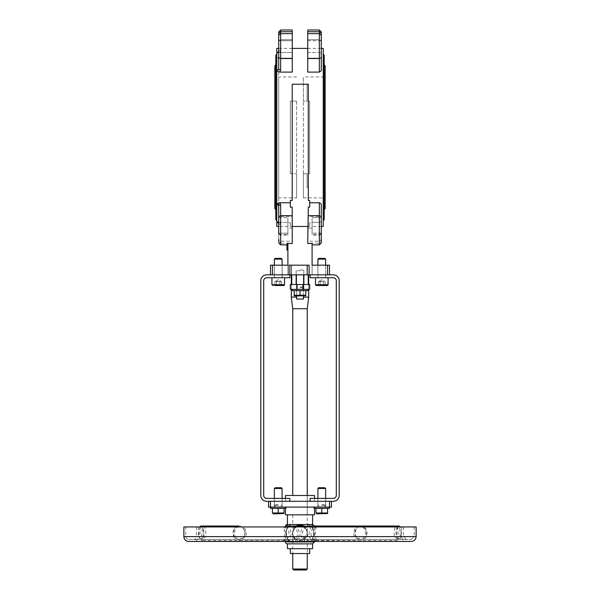 <?xml version="1.0" encoding="UTF-8"?>
<svg xmlns="http://www.w3.org/2000/svg" width="600" height="600" viewBox="0 0 600 600"><rect width="100%" height="100%" fill="white"/><g stroke="black" fill="none" stroke-linecap="round" stroke-linejoin="round"><path stroke-width="0.45" stroke-dasharray="3 2.25" d="M309.675 202.763L319.358 202.763L321.293 204.097L321.293 221.692L321.293 204.097L321.293 217.275L319.358 216.36L308.303 216.36L308.303 207.142L309.675 207.142L309.675 200.438L309.675 202.763L309.675 200.438L308.303 200.438L308.303 84.21L308.303 101.145L309.675 101.145L309.675 173.722L308.303 173.722L308.303 187.635L307.095 187.635L307.095 173.722L303.39 173.722L303.39 197.91L303.39 173.722L307.095 173.722L307.095 187.635L308.303 187.635L307.095 187.635L308.303 187.635L308.303 173.722L309.675 173.722L309.675 101.145L308.303 101.145L308.303 84.21L307.095 84.21L307.095 101.145L303.39 101.145L303.39 76.95L303.39 101.145L307.095 101.145L307.095 84.21L308.303 84.21L307.095 84.21L307.095 101.145L307.095 84.21L308.303 84.21L292.207 84.21L292.207 200.438L290.325 200.438L290.325 202.763L279.825 202.763L280.642 204.892L280.642 216.36L292.207 216.36L292.207 226.462L292.207 216.36M303.39 173.722L303.39 101.145L303.39 173.722M278.707 197.91L278.707 76.95L278.707 197.91L296.61 197.91L296.61 173.722L296.61 197.91M290.325 173.722L296.61 173.722L290.325 173.722L290.325 101.145L290.325 173.722L290.325 101.145L296.61 101.145L290.325 101.145L290.325 173.722M296.61 101.145L296.61 173.722L296.61 101.145M278.707 234.195L278.707 242.925L278.707 241.403L280.642 243.135L280.642 224.347L279.885 222.308L277.897 222.105L278.707 223.41A1.935 0.938 180 0 0 280.642 224.347A1.935 0.938 180 0 1 278.707 223.41L278.707 234.195L280.642 235.147L287.903 235.147L287.903 222.308L287.903 226.462L287.903 222.308L279.892 222.308L287.903 222.308L287.903 235.147M321.293 217.275L321.293 239.595L319.358 241.215L307.74 241.215L307.74 226.462L290.325 226.462L290.325 222.735L290.325 226.462L292.26 226.462L292.26 228.12L287.903 228.12L287.903 233.167L287.903 217.688L287.903 233.167L287.903 222.735L290.325 222.735L290.325 226.462L309.675 226.462L309.675 222.735L312.097 222.735L312.097 217.688L312.097 233.167L312.097 217.688L312.097 222.735L309.675 222.735L309.675 226.462L290.325 226.462L290.325 222.735L287.903 222.735L287.903 217.688L287.903 228.12L292.26 228.12L292.26 243.458L280.642 243.135L280.642 216.36L278.707 217.275L278.707 239.595L280.642 241.215L292.26 241.215L292.26 226.462L292.26 243.458L287.903 243.458L287.903 265.17L270.487 265.17L287.903 265.17L287.903 274.845L270.487 274.845L270.487 265.17L287.903 265.17L287.903 274.845L270.487 274.845L289.132 274.845L289.132 265.17L309.12 265.17L289.132 265.17L309.12 265.17L309.12 274.845L307.185 274.845L307.185 265.17M277.395 221.985L278.707 223.41L278.707 217.688L278.707 233.167L278.707 217.688L278.707 233.167L287.903 233.167L278.707 233.167M276.772 217.02L276.772 57.847L276.772 217.02L278.707 217.02L278.707 205.83A1.935 0.938 180 0 1 280.642 204.892M276.772 221.805L279.892 222.308L280.642 224.347L280.642 234.502L278.707 233.58L278.707 205.83L276.772 203.805L276.772 226.462M278.865 202.868L276.772 203.805L276.772 71.062L278.707 69.03L278.707 57.585L279.105 58.14M278.707 31.935L278.707 40.672L280.642 39.72L280.642 50.52A1.935 0.938 0 0 0 278.707 51.45L278.707 40.725L278.707 51.45A1.935 0.938 -0 0 1 280.642 50.52L279.885 52.552M278.707 57.585L278.707 40.725L278.707 51.45L276.772 53.062L279.892 52.56L292.26 52.56L292.26 39.72L292.26 52.56L279.892 52.56L276.772 53.062L276.772 71.062L278.707 71.963M279.892 52.56L280.642 50.52L280.642 39.72L292.26 39.72L292.26 30L292.26 39.72L280.642 39.72L280.642 30L280.642 39.72L278.707 40.672M280.642 30L280.642 31.725L278.707 33.457L278.707 35.265L280.642 33.645L280.642 69.968A1.935 0.938 -0 0 1 278.707 69.03L278.707 51.45L277.072 52.965M280.642 69.968L279.825 72.097L292.26 72.097L292.26 30M278.865 72L279.825 72.097M278.707 58.14L278.707 40.725L278.707 58.14L292.26 58.14L292.26 40.725L292.26 58.14L278.707 58.14M280.642 58.508L292.26 58.508M290.325 202.763L290.325 207.142L290.325 200.438L290.325 207.142L292.207 207.142L292.26 226.462M276.772 71.062L276.772 203.805M292.26 72.097L292.26 52.56L292.26 72.097M276.772 48.405L276.772 53.062M278.707 48.405L292.26 48.405M307.74 48.405L321.293 48.405M323.228 48.405L323.228 226.462M321.293 233.58L321.293 221.692L319.358 222.308L312.097 222.308L319.358 222.308L321.293 221.692L321.293 233.58L319.358 234.502L312.097 234.502L312.097 222.308L312.097 234.502M307.74 52.56L319.358 52.56L307.74 52.56L307.74 72.097L307.74 52.56M321.293 31.935L321.293 70.77L319.358 72.097L307.74 72.097L307.74 30M321.293 70.77L321.293 53.175L319.358 52.56L321.293 53.175L321.293 58.14L321.293 40.725L321.293 58.14L321.293 40.725L307.74 40.725L307.74 58.14L321.293 58.14L307.74 58.14L307.74 40.725L307.74 58.14L307.74 40.725L321.293 40.725M309.12 274.845L309.12 265.17L309.12 274.845L327.577 274.845L312.097 274.845L312.097 265.17L312.097 274.845L329.513 274.845L329.513 265.17L329.513 274.845L327.577 274.845L329.513 274.845L327.577 274.845L327.577 265.17L329.513 265.17L312.097 265.17L327.577 265.17L312.097 265.17L312.097 243.458L312.097 244.86L312.097 243.458L307.74 243.458L307.74 241.215M321.293 239.595L321.293 241.403L319.358 243.135L307.74 243.135M321.293 241.403L321.293 242.925M321.293 234.195L319.358 235.147L312.097 235.147M307.74 226.462L309.675 226.462L307.74 226.462L308.303 226.462L308.303 207.142L308.303 226.462L307.74 226.462L307.74 228.12L312.097 228.12L307.74 228.12L307.74 243.458L308.303 216.36M321.293 53.175L321.293 40.672L319.358 39.72L307.74 39.72L319.358 39.72L319.358 52.56L319.358 30L319.358 39.72L321.293 40.672L321.293 53.175M321.293 33.457L319.358 31.725L307.74 31.725M321.293 40.672L321.293 35.265L319.358 33.645L307.74 33.645M321.293 57.585L320.895 58.14M319.358 72.097L319.358 58.508L307.74 58.508M321.293 233.167L312.097 233.167L321.293 233.167L321.293 217.688L321.293 233.167L321.293 217.688L312.097 217.688L321.293 217.688M276.772 57.847L278.707 57.847L278.707 202.897M278.707 217.02L278.707 57.847M276.772 197.91L276.772 76.95L276.772 197.91L275.805 197.91L275.805 76.95L275.805 197.91M292.26 33.645L280.642 33.645L280.642 31.725L292.26 31.725M287.903 244.86L280.642 244.86L280.642 234.502L287.903 234.502M317.903 265.17L325.642 265.17L317.903 265.17L325.642 265.17L317.903 265.17L317.903 274.845L325.642 274.845L317.903 274.845L317.903 265.17L317.903 277.65L325.642 277.65L317.903 277.65L325.642 277.65L317.903 277.65L317.903 265.17M327.577 265.17L327.577 274.845L327.577 265.17L329.513 265.17L329.513 274.845M291.067 265.17L291.067 274.845L307.185 274.845M291.067 274.845L272.423 274.845L272.423 265.17L272.423 274.845L270.487 274.845M275.1 258.397L281.355 258.397L275.1 258.397L281.355 258.397L282.097 259.14L278.228 259.14L282.097 259.14L282.195 277.748L274.26 277.748L282.195 277.748L274.26 277.748L274.358 265.17L282.097 265.17L274.358 265.17L282.097 265.17L274.358 265.17L274.358 274.845L282.097 274.845L274.358 274.845L274.358 265.17L274.358 277.65L282.097 277.65L274.26 277.748L282.195 277.748L282.097 265.17L282.097 274.845L274.358 274.845L282.097 274.845L274.358 274.845L282.097 274.845L274.358 274.845L282.097 274.845L282.097 265.17M317.903 274.845L325.642 274.845L317.903 274.845L325.642 274.845L317.903 274.845L325.642 274.845L317.903 274.845L317.903 277.748L325.642 277.748L317.903 277.748L325.642 277.748L317.903 277.748L317.903 274.845M303.39 284.528L303.39 289.365L308.707 289.365L296.61 289.365L303.39 289.365L303.39 284.528L308.707 284.528L303.39 284.528L303.39 289.365L303.39 284.528L296.61 284.528L308.228 284.528L303.39 284.528L303.39 274.845L303.39 284.528M291.772 274.845L296.61 274.845L296.61 289.365L291.293 289.365L296.61 289.365L296.61 284.528L296.61 289.365L296.61 284.528L291.293 284.528L296.61 284.528L291.772 284.528L296.61 284.528L296.61 274.845L291.772 274.845L291.772 284.528M303.87 289.365L303.87 284.528L296.13 284.528L303.87 284.528L296.13 284.528L303.87 284.528L303.87 289.365L296.13 289.365L303.87 289.365M290.325 284.528L309.675 284.528L309.675 289.365L290.325 289.365M308.228 274.845L303.39 274.845L308.228 274.845L308.228 284.528M287.903 243.053L287.903 245.745L286.935 245.745L286.935 243.053L286.935 249.975L286.935 243.825L286.935 249.975L286.935 245.745L287.903 245.722L287.903 249.975L286.935 249.975L286.935 243.195L286.935 249.975L286.935 243.195L286.935 249.975L287.903 249.975L287.903 243.683L286.935 243.683L287.903 243.683L287.903 243.053L286.935 243.053M287.903 249.038L287.903 243.195L287.903 249.975L286.935 249.975L287.903 249.975L287.903 245.745L287.903 249.975L286.935 249.975L287.903 249.975L287.903 243.195L286.935 243.195L286.935 249.975L287.903 249.975L286.935 249.975L287.903 249.975L287.903 243.195L286.935 243.195L286.935 245.895L286.935 243.195L286.935 244.493L286.935 243.195L287.903 243.195L287.903 249.038L286.935 249.038M287.903 243.825L287.903 245.722L287.903 243.825L286.935 243.825M287.903 244.612L286.935 244.612M287.903 249.975L286.935 249.975L287.903 249.975L287.903 243.195L286.935 243.195L287.903 243.195L286.935 243.195L287.903 243.195L286.935 243.195L287.903 243.195L287.903 249.975L287.903 243.195L286.935 243.195L286.935 244.86M287.903 248.79L287.903 243.975L287.903 248.79L286.935 248.79L286.935 243.975L286.935 248.79M287.903 246.998L287.903 249.195L286.935 249.195L286.935 246.645L286.935 249.195L287.903 249.195L287.903 246.645L286.935 246.998M287.903 243.743L286.935 243.743M287.903 244.425L286.935 244.425M287.903 243.975L286.935 243.975L287.903 243.975M287.903 249.195L286.935 249.195L287.903 249.195M287.903 246.15L286.935 246.15M287.903 245.895L286.935 245.895L287.903 245.895M287.903 248.962L286.935 248.962M287.903 243.195L286.935 243.195L287.903 243.195M287.903 244.493L286.935 244.493L287.903 244.493M289.132 265.17L289.132 274.845L289.837 274.845L266.618 274.845A5.805 5.805 0 0 0 260.805 280.65L260.805 495.487A5.805 5.805 0 0 0 266.618 501.293L289.837 501.293L289.837 498.39L266.618 498.39A2.902 2.902 0 0 1 263.707 495.487L263.707 280.65A2.902 2.902 0 0 1 266.618 277.748L289.837 277.748L289.837 274.845M327.577 274.845L333.382 274.845A5.805 5.805 0 0 1 339.195 280.65L339.195 495.487A5.805 5.805 0 0 1 333.382 501.293L310.163 501.293L310.163 498.39L333.382 498.39A2.902 2.902 0 0 0 336.293 495.487L336.293 280.65A2.902 2.902 0 0 0 333.382 277.748L310.163 277.748L310.163 274.845M308.303 101.145L308.303 200.438L308.303 101.145M309.675 173.722L309.675 101.145L309.675 173.722M308.303 187.635L308.303 173.722L308.303 187.635M307.095 173.722L307.095 187.635L307.095 173.722M303.39 197.91L324.195 197.91L324.195 76.95L324.195 197.91M292.26 243.135L292.26 241.215M309.675 226.462L309.675 222.735L309.675 226.462M292.207 84.21L308.303 84.21L292.207 84.21L292.207 200.438L292.207 84.21M276.772 54.21L276.772 220.657M275.805 55.177L275.805 219.69M324.195 55.177L324.195 219.69M323.228 220.657L323.228 54.21L323.228 220.657M325.163 208.335L325.163 66.525M324.195 64.852L324.195 210.007L324.195 64.852M325.163 70.433L325.163 204.428L325.163 70.433A1.935 1.935 0 0 1 324.195 72.113L324.195 202.755L324.195 72.113M292.26 58.14L292.26 40.725L292.26 58.14M275.805 64.852L275.805 210.007L275.805 64.852M275.805 202.755L274.837 204.428L274.837 70.433A1.935 1.935 0 0 0 275.805 72.113L275.805 202.755L275.805 72.113M321.772 501.293L325.642 501.293L321.772 501.293M321.772 498.39L325.642 498.39L321.772 498.39M285.487 514.838L314.513 514.838M314.513 508.373L314.513 507.097L285.487 507.097L314.513 507.097M307.26 514.838L292.74 514.838L307.26 514.838L307.26 495.487L292.74 495.487L307.26 495.487L307.26 553.553M314.513 495.487L285.487 495.487M314.513 498.39L314.513 501.293L285.487 501.293L314.513 501.293M325.642 501.293L325.642 507.097L317.903 507.097L325.642 507.097L317.903 507.097L325.642 507.097L325.642 501.293L317.903 501.293L325.642 501.293L317.903 501.293L325.642 501.293L325.642 498.39L325.642 501.293M282.097 501.293L282.097 507.097L274.358 507.097L282.097 507.097L274.358 507.097L282.097 507.097L282.097 501.293L274.358 501.293L282.097 501.293L274.358 501.293L282.097 501.293L274.358 501.293L282.097 501.293L274.358 501.293L282.097 501.293L282.097 498.39L274.358 498.39L282.097 498.39L274.358 498.39L282.097 498.39L282.097 501.293M331.447 501.293L331.447 507.097L329.513 507.097L329.513 501.293L268.553 501.293L270.487 501.293L270.487 507.097L268.553 507.097M314.032 507.097L314.032 508.373L329.513 508.373L314.032 508.373L329.513 508.373L329.513 507.097L270.487 507.097M306.293 570L293.707 570M292.74 569.033L307.26 569.033M307.26 308.715L292.718 308.715M291.293 297.105L296.61 297.105L296.61 299.04L296.61 274.845L291.293 274.845L296.61 274.845L296.61 297.105M303.39 297.105L303.39 274.845L308.707 274.845L303.39 274.845L303.39 299.04L296.61 299.04L303.39 299.04L303.39 297.105L303.39 299.04L296.61 299.04L296.61 274.845L303.39 274.845L303.39 297.105L308.707 297.105M303.39 296.108L303.39 274.845L296.61 274.845L296.61 296.108M290.325 553.553L309.675 553.553M287.423 548.707L312.577 548.707M312.577 543.87L287.423 543.87M300 514.838L287.423 514.838L300 514.838M287.423 524.52L312.577 524.52M314.49 541.455L314.483 526.455A1.935 1.478 4.8 0 0 316.013 527.888C315.165 532.89 315.202 536.963 316.118 540.112A1.935 1.815 -160.3 0 0 314.452 541.455M314.513 541.455L314.513 540.938L316.118 540.112L314.618 540.112A1.935 1.597 -54 0 0 312.862 541.455M314.618 540.112C310.388 536.963 309.855 532.89 313.005 527.888A1.935 1.14 37.5 0 1 311.46 526.935M311.123 526.455C308.07 532.785 308.603 537.945 312.72 541.935M312.998 527.888L313.77 526.935M314.88 526.02L316.013 527.888M285.532 526.02L285.532 526.028A1.935 1.935 0 0 1 285.562 525.908L285.517 526.455L287.692 526.455A1.935 1.26 32.3 0 1 287.685 527.482A1.935 1.26 32.3 0 1 287.1 527.888C285.315 532.89 285.788 536.963 288.532 540.112L290.34 540.533L292.47 540.112C298.395 536.963 299.228 532.89 294.968 527.888L296.49 526.455C300.952 532.785 300.067 537.945 293.82 541.935L289.418 541.935C285.975 537.945 285.405 532.785 287.692 526.455C290.085 524.888 293.017 524.888 296.49 526.455L303.51 526.455L305.032 527.888C300.772 532.89 301.605 536.963 307.53 540.112L309.645 540.533L311.468 540.112C314.212 536.963 314.685 532.89 312.9 527.888A1.935 1.26 -32.3 0 1 312.315 527.49A1.935 1.26 -32.3 0 1 312.308 526.455C314.595 532.785 314.025 537.945 310.582 541.935L306.18 541.935C299.933 537.945 299.048 532.785 303.51 526.455C306.983 524.888 309.915 524.888 312.308 526.455L314.483 526.455L314.468 526.028M397.845 526.935A7.26 2.243 90 0 0 397.35 538.395L396.293 536.61C395.715 532.582 396.06 529.357 397.327 526.935L395.49 526.935C394.215 529.357 393.87 532.582 394.447 536.61L398.543 540.533L397.673 526.935L399.51 526.935L400.53 538.395A7.26 2.243 90 0 0 400.028 526.935M288.54 526.935A1.935 1.14 -37.5 0 1 286.995 527.888C290.145 532.89 289.612 536.963 285.382 540.112A1.935 1.597 -126 0 1 287.138 541.455M287.28 541.935C291.397 537.945 291.93 532.785 288.877 526.455M285.382 540.112L283.882 540.112A1.935 1.815 -19.7 0 1 285.548 541.455M285.487 541.455L285.487 540.938L283.882 540.112C284.798 536.963 284.835 532.89 283.987 527.888A1.935 1.478 -4.8 0 0 285.517 526.455L285.51 541.455M283.995 527.888L285.127 526.02L290.805 526.02L287.685 527.482A1.935 1.26 32.3 0 1 287.685 527.49C286.455 527.168 285.465 538.515 288.885 540.217A1.935 1.335 117.1 0 1 289.418 541.935L285.487 541.935M286.222 526.935L286.995 527.888M294.127 526.935L292.013 534.862L296.288 541.455M199.972 526.935A7.26 2.243 -90 0 0 199.47 538.395L200.49 526.935L202.327 526.935L201.458 540.533L205.553 536.61C206.13 532.582 205.785 529.357 204.51 526.935L202.673 526.935C203.94 529.357 204.285 532.582 203.708 536.61L202.65 538.395A7.26 2.243 -90 0 0 202.155 526.935M307.53 540.112A1.935 0.78 111.2 0 0 306.18 541.935L293.82 541.935A1.935 0.78 68.8 0 0 292.47 540.112M311.468 540.112A1.935 1.335 62.9 0 0 311.115 540.21A1.935 1.335 62.9 0 0 310.582 541.935L314.513 541.935M312.9 527.888L309.195 526.02L312.315 527.482A1.935 1.26 -32.3 0 1 312.315 527.482C313.98 529.898 314.25 538.433 311.115 540.217L360.9 540.533L354.39 536.61C353.032 532.582 353.843 529.357 356.835 526.935L357.968 526.935C354.983 529.357 354.173 532.582 355.53 536.61L356.985 538.395A7.26 5.873 90 0 1 355.725 530.49A7.26 5.873 90 0 1 361.147 526.02L309.195 526.02L305.032 527.888M364.005 526.935A7.26 5.873 90 0 1 365.31 538.395L365.962 536.61C367.215 532.582 366.457 529.357 363.683 526.935L362.543 526.935C365.317 529.357 366.075 532.582 364.822 536.61L360.9 540.533M288.532 540.112A1.935 1.335 117.1 0 1 288.885 540.21L290.34 540.533M294.968 527.888L290.805 526.02L287.1 527.888M238.853 526.02A7.26 5.873 -90 0 1 244.275 530.49A7.26 5.873 -90 0 1 243.015 538.395L244.47 536.61C245.827 532.582 245.017 529.357 242.032 526.935L243.165 526.935C246.157 529.357 246.968 532.582 245.61 536.61L239.1 540.533L235.178 536.61C233.925 532.582 234.683 529.357 237.458 526.935L236.317 526.935C233.542 529.357 232.785 532.582 234.038 536.61L234.69 538.395A7.26 5.873 -90 0 1 235.995 526.935M305.438 526.455A1.935 0.555 -47.9 0 0 304.86 527.888L306.548 530.145L307.245 532.815L302.438 540.112L302.572 541.455M303.712 541.455L307.987 534.862L305.873 526.935M302.438 540.112L297.562 540.112L297.428 541.455M297.562 540.112C292.207 536.963 291.397 532.89 295.14 527.888A1.935 0.555 47.9 0 0 294.562 526.455M295.14 527.888L297.202 526.582M297.938 526.32L299.7 526.028M301.35 526.148L303.105 526.717M204.51 526.935L296.468 526.935A7.26 7.26 0 0 0 294.855 538.395L293.558 536.61C291.938 532.582 292.913 529.357 296.468 526.935C292.913 529.357 291.938 532.582 293.558 536.61C297.938 541.815 302.235 541.815 306.442 536.61L305.145 538.395A7.26 7.26 0 0 0 303.532 526.935C307.087 529.357 308.062 532.582 306.442 536.61C308.062 532.582 307.087 529.357 303.532 526.935L304.86 527.888M400.53 538.395L397.35 538.395M356.985 538.395L365.31 538.395M234.69 538.395L243.015 538.395M202.65 538.395L199.47 538.395M199.725 536.61L196.455 536.61A2.902 2.902 0 0 1 193.553 539.52L406.447 539.52L193.553 539.52M305.145 538.395L294.855 538.395M201.562 536.61L198.39 536.61A4.838 4.838 0 0 1 193.553 541.455L406.447 541.455L193.553 541.455M243.165 526.935L356.835 526.935M202.327 526.935L237.458 526.935M395.49 526.935L397.327 526.935M242.032 526.935L357.968 526.935M200.49 526.935L236.317 526.935M296.468 526.935L202.673 526.935M363.683 526.935L399.51 526.935M362.543 526.935L397.673 526.935M188.715 539.52L411.285 539.52L188.715 539.52A2.902 2.902 0 0 1 185.812 536.61L414.188 536.61L185.812 536.61L185.812 526.935L414.188 526.935L185.812 526.935M183.877 526.935L416.123 526.935M188.715 541.455L411.285 541.455M278.228 277.748L271.935 277.748L278.228 277.748M300 270.007L303.127 270.007L300 270.007M300 270.75L296.13 270.75L300 270.75M300 286.942L303.87 286.942L300 286.942M294.195 290.64L300 290.64L294.195 290.64L294.195 295.252L300 295.252L294.195 295.252L294.195 290.64L294.195 295.252L305.805 295.252L300 295.252L300 290.64L294.195 290.64L300 290.64L300 295.252L305.805 295.252L305.805 290.64L300 290.64L305.805 290.64L305.805 295.252L305.805 290.64L300 290.64L307.74 290.64L292.26 290.64L300 290.64L300 295.252M300 296.108L294.772 296.108L300 296.108M300 289.365L307.74 289.365L300 289.365M300 287.685L303.127 287.685L300 287.685M294.195 295.77L305.805 295.77M300 290.64L305.805 290.64M307.74 289.365L307.74 290.64L292.26 290.64L292.26 289.365M275.1 487.748L281.355 487.748L275.1 487.748L281.355 487.748L282.097 488.482L274.358 488.482M278.228 504.683L274.358 504.683L278.228 504.683M278.228 512.993L272.423 512.993L278.228 512.993L272.423 512.993L272.423 508.373L278.228 508.373L278.228 512.993L284.032 512.993L278.228 512.993L284.032 512.993L284.032 508.373L272.423 508.373L272.423 512.993L272.423 508.373L284.032 508.373L278.228 508.373L278.228 512.993L278.228 508.373L272.423 508.373M273 513.84L284.032 513.51M278.228 508.373L270.487 508.373L284.032 508.373L284.032 512.993L284.032 508.373M278.228 505.425L275.1 505.425L278.228 505.425M278.228 488.482L282.097 488.482L278.228 488.482M285.968 507.097L285.968 508.373L270.487 508.373M278.228 507.097L275.1 507.097L278.228 507.097M318.645 487.748L324.9 487.748L318.645 487.748L324.9 487.748L325.642 488.482L317.903 488.482M321.772 504.683L325.642 504.683L321.772 504.683M327.577 508.373L327.577 512.993L321.772 512.993L321.772 508.373L321.772 512.993L327.577 512.993L327.577 508.373L327.577 512.993L315.968 512.993L321.772 512.993L315.968 512.993L315.968 508.373M316.545 513.84L327.577 513.51M321.772 505.425L324.9 505.425L321.772 505.425M321.772 488.482L325.642 488.482L321.772 488.482M321.772 508.373L321.772 512.993M321.772 507.097L324.9 507.097L321.772 507.097M325.642 265.17L325.74 277.748L317.805 277.748L325.74 277.748L317.805 277.748L325.74 277.748L325.642 259.14L317.903 259.14M321.772 277.748L328.065 277.748L321.772 277.748M321.772 258.397L324.9 258.397L321.772 258.397M315.48 284.715L328.065 284.715A0.772 0.772 0 0 1 327.293 285.495L316.26 285.495L327.293 285.495M318.42 285.495L325.125 285.495L323.452 285.495L325.125 285.495L325.125 281.618L320.1 281.618L320.1 285.495L323.452 285.495L318.42 285.495L325.125 285.495L318.42 285.495L320.1 285.495L320.1 281.618L318.42 281.618L321.772 281.362L323.452 281.618L323.452 285.495L323.452 281.618L320.1 281.618L320.1 285.495L320.1 281.618L318.42 281.618L318.42 285.495L318.42 281.618L321.772 281.362L323.452 281.618L323.452 285.495L323.452 281.618L325.125 281.618L325.125 285.495M318.645 258.397L324.9 258.397L325.642 259.14M282.097 259.14L274.358 259.14M283.74 285.495L272.707 285.495L283.74 285.495A0.772 0.772 0 0 0 284.52 284.715L271.935 284.715L284.52 284.715L284.52 277.748M279.9 285.495L279.9 281.618L278.228 281.362L276.548 281.618L276.548 285.495L281.58 285.495L281.58 281.618L276.548 281.618L276.548 285.495L274.875 285.495L281.58 285.495L279.9 285.495L281.58 285.495L281.58 281.618L279.9 281.618L279.9 285.495L276.548 285.495L276.548 281.618L274.875 281.618L278.228 281.362L279.9 281.618L279.9 285.495L279.9 281.618L276.548 281.618L276.548 285.495L274.875 285.495L274.875 281.618L276.548 281.618L274.875 281.618L274.875 285.495M319.358 234.502L319.358 222.308L319.358 234.502M312.097 244.86L319.358 244.86L319.358 202.763M319.358 58.508L319.358 30M272.423 265.17L272.423 274.845M302.903 284.528L302.903 289.365M297.097 284.528L297.097 289.365M287.903 245.745L286.935 245.745L287.903 245.745M287.903 244.38L286.935 244.38L287.903 244.38M287.903 246.593L286.935 246.593M287.903 246.577L286.935 246.577M287.903 249.435L286.935 249.435M287.903 248.062L286.935 248.062M287.903 249.615L286.935 249.615M287.903 248.13L286.935 248.13M365.962 536.61L400.275 536.61M244.47 536.61L355.53 536.61M196.455 526.935L196.455 536.61L234.038 536.61M205.553 536.61L203.708 536.61M396.293 536.61L394.447 536.61M364.822 536.61L398.438 536.61M245.61 536.61L354.39 536.61M198.39 526.935L198.39 536.61L235.178 536.61M183.877 536.61L416.123 536.61M271.935 284.715L284.52 284.715M296.61 76.95L278.707 76.95M321.293 226.462L312.097 226.462M287.903 226.462L278.707 226.462M308.707 284.528L308.707 289.365L308.707 284.528M291.293 284.528L291.293 289.365L291.293 284.528M296.13 284.528L296.13 270.75L296.873 270.007L296.13 270.75L296.13 274.845M276.772 76.95L275.805 76.95M324.195 76.95L303.39 76.95M278.707 217.688L287.903 217.688L278.707 217.688M324.195 202.755L325.163 204.428M278.707 40.725L292.26 40.725L278.707 40.725M317.903 498.39L317.903 504.683L317.903 498.39M325.642 274.845L325.642 277.748L325.642 274.845M285.487 507.097L285.487 508.373M285.487 501.293L285.487 498.39M317.903 507.097L317.903 501.293L317.903 507.097M292.74 514.838L292.74 553.553M274.358 507.097L274.358 498.39L274.358 507.097M315.615 540.533L398.543 540.533M284.385 540.533L201.458 540.533M290.355 540.533L239.1 540.533M306.548 530.145L307.245 532.815M403.545 526.935L403.545 536.61L406.447 539.52M401.61 526.935L401.61 536.61C401.895 539.55 403.507 541.162 406.447 541.455M414.188 526.935L414.188 536.61L411.285 539.52M282.097 277.748L282.097 274.845L282.097 277.748M274.358 277.748L274.358 274.845L274.358 277.748M303.87 274.845L303.87 270.75L303.127 270.007L303.87 270.75L303.87 284.528M303.127 289.365L303.127 287.685L303.87 286.942L303.127 287.685L303.127 289.365M296.873 289.365L296.873 287.685L296.13 286.942L296.873 287.685L296.873 289.365M282.097 488.482L282.097 504.683L281.355 505.425L281.355 507.097L281.355 505.425L282.097 504.683L282.097 498.39M274.358 504.683L274.358 498.39L274.358 504.683L275.1 505.425L274.358 504.683M275.1 507.097L275.1 505.425L275.1 507.097M325.642 488.482L325.642 504.683L324.9 505.425L324.9 507.097L324.9 505.425L325.642 504.683L325.642 498.39M318.645 507.097L318.645 505.425L317.903 504.683L318.645 505.425L318.645 507.097M328.065 284.715L328.065 277.748M321.772 279.683L318.42 281.618L321.772 279.683L325.125 281.618L321.772 279.683M278.228 279.683L274.875 281.618L278.228 279.683L281.58 281.618L278.228 279.683"/><path stroke-width="0.9" d="M278.707 241.403L278.707 239.595M277.365 221.978L278.707 223.41L276.772 221.805L277.905 222.105L277.087 221.903M278.707 217.275L278.707 202.897M280.642 204.892A1.935 0.938 180 0 0 278.707 205.83L278.707 216.66L280.642 215.708L280.642 204.892L279.825 202.763L278.865 202.868M278.707 40.672L278.707 35.265L280.642 33.645L280.642 30L278.707 31.935L278.707 69.03L278.707 31.935L278.707 33.457L280.642 31.725L292.26 31.725L292.26 72.097L279.825 72.097L280.642 69.968L280.642 58.508L292.26 58.508M280.642 58.508L278.707 57.585L280.642 58.508L280.642 33.645L292.26 33.645M277.072 52.965L278.707 51.45L276.772 53.062L276.772 48.405L278.707 48.405M279.825 72.097L276.772 71.062L278.707 69.03A1.935 0.938 0 0 0 280.642 69.968M278.707 216.66L278.707 233.58M278.707 226.462L276.772 226.462L276.772 203.805L278.707 205.83L278.707 233.167M276.772 203.805L276.772 54.21L275.805 55.177L275.805 219.69L276.772 220.657L276.772 203.805L279.825 202.763L290.325 202.763M287.903 244.86L280.642 244.86L278.707 242.925L280.642 244.86L280.642 215.708L292.207 215.708L292.207 207.142L290.325 207.142L290.325 200.438L292.207 200.438L292.207 84.21L308.303 84.21L308.303 200.438L309.675 200.438L309.675 207.142L308.303 207.142L307.74 243.458L312.097 243.458L312.097 265.17L327.577 265.17L327.577 274.845M292.26 48.405L307.74 48.405M321.293 48.405L323.228 48.405L323.228 226.462L321.293 226.462M321.293 216.66L319.358 215.708L319.358 244.86L321.293 242.925L321.293 204.097L319.358 202.763L309.675 202.763M307.74 72.097L319.358 72.097L321.293 70.77L321.293 57.585L319.358 58.508L307.74 58.508L307.74 72.097M321.293 40.725L321.293 70.77M276.772 71.062L276.772 53.062M319.358 202.763L319.358 215.708L308.303 215.708M321.293 40.672L321.293 31.935L321.293 35.265L319.358 33.645L307.74 33.645L307.74 58.508M319.358 58.508L319.358 31.725L307.74 31.725L307.74 30L319.358 30L319.358 31.725L321.293 33.457L321.293 57.585L319.358 58.508L319.358 72.097M321.293 33.457L321.293 31.935L319.358 30L321.293 31.935M307.74 31.725L307.74 33.645M321.293 217.688L321.293 233.167M272.423 274.845L272.423 265.17L287.903 265.17L287.903 243.458L292.26 243.458L292.207 215.708M307.185 265.17L307.185 274.845L309.12 274.845L309.12 265.17L289.132 265.17L289.132 274.845L291.067 274.845L291.067 265.17M307.185 274.845L291.067 274.845M329.513 274.845L329.513 265.17L327.577 265.17M272.423 265.17L270.487 265.17L270.487 274.845M289.132 265.17L289.132 274.845L266.618 274.845A5.805 5.805 0 0 0 260.805 280.65L260.805 495.487A5.805 5.805 0 0 0 266.618 501.293L289.837 501.293L289.837 498.39L266.618 498.39A2.902 2.902 0 0 1 263.707 495.487L263.707 280.65A2.902 2.902 0 0 1 266.618 277.748L289.837 277.748L289.837 274.845M290.325 284.528L290.325 289.365L290.325 284.528L297.097 284.528L297.097 289.365L290.325 289.365M302.903 284.528L302.903 289.365L309.675 289.365L309.675 284.528L297.097 284.528M302.903 289.365L297.097 289.365M291.772 274.845L291.772 284.528M308.228 274.845L308.228 284.528M287.903 249.975L286.935 249.975L286.935 244.86M310.163 274.845L310.163 277.748L333.382 277.748A2.902 2.902 0 0 1 336.293 280.65L336.293 495.487A2.902 2.902 0 0 1 333.382 498.39L310.163 498.39L310.163 501.293L333.382 501.293A5.805 5.805 0 0 0 339.195 495.487L339.195 280.65A5.805 5.805 0 0 0 333.382 274.845L309.12 274.845M307.74 226.462L292.26 226.462M323.228 220.657L324.195 219.69L324.195 55.177L323.228 54.21M324.195 64.852A1.935 1.935 0 0 1 325.163 66.525L325.163 208.335L324.195 210.007M278.707 31.935L280.642 30L292.26 30L292.26 31.725M274.837 66.525L274.837 208.335L274.837 66.525A1.935 1.935 0 0 1 275.805 64.852M274.837 70.433L274.837 204.428M314.513 508.373L314.513 514.838L285.487 514.838L285.487 508.373M285.487 498.39L285.487 495.487L314.513 495.487L314.513 498.39M268.553 507.097L268.553 501.293L268.553 507.097L331.447 507.097L331.447 501.293M272.423 508.373L272.423 512.993L278.228 512.993L278.228 508.373L270.487 508.373L270.487 501.293L329.513 501.293L329.513 508.373L321.772 508.373L321.772 512.993L327.577 512.993L327.577 508.373M293.707 570L306.293 570L307.26 569.033L292.74 569.033L293.707 570M307.26 569.033L307.26 553.553M307.26 495.487L307.26 308.715L308.707 297.105L303.39 297.105M296.61 297.105L291.293 297.105L292.718 308.715L307.282 308.715M303.39 296.108L303.39 299.04L296.61 299.04L296.61 296.108M309.675 548.707L309.675 553.553L290.325 553.553L290.325 548.707M312.577 548.707L287.423 548.707L287.423 543.87L312.577 543.87L312.577 548.707M313.77 526.935L314.873 526.02L312.577 524.52L287.423 524.52L287.423 514.838M314.452 541.455A1.935 1.815 -160.3 0 0 314.4 541.935L314.49 541.455M312.862 541.455A1.935 1.597 -54 0 0 312.72 541.935L314.513 541.935L312.577 543.87M311.46 526.935A1.935 1.14 37.5 0 1 311.123 526.455L310.808 526.935M312.202 541.455L312.72 541.935L302.722 541.935L303.712 541.455M314.88 526.02L398.94 526.02A7.26 2.243 90 0 0 397.845 526.935M314.483 526.455C314.235 524.888 313.11 524.888 311.123 526.455L305.438 526.455C301.815 524.888 298.192 524.888 294.562 526.455L294.127 526.935M285.562 525.908A1.935 1.935 0 0 1 287.423 524.52M289.192 526.935L288.877 526.455C287.168 525.045 286.05 524.903 285.532 526.028L286.222 526.935M287.423 543.87A1.935 1.935 0 0 1 285.487 541.935L287.798 541.455M296.288 541.455L297.278 541.935L302.722 541.935L302.572 541.455M400.028 526.935A7.26 2.243 90 0 0 398.94 526.02M287.138 541.455A1.935 1.597 -126 0 1 287.28 541.935L297.278 541.935L297.428 541.455M294.562 526.455L288.877 526.455A1.935 1.14 -37.5 0 1 288.54 526.935M285.548 541.455A1.935 1.815 -19.7 0 1 285.6 541.935L285.51 541.455M202.155 526.935A7.26 2.243 -90 0 0 201.06 526.02A7.26 2.243 -90 0 0 199.972 526.935M201.06 526.02L238.853 526.02A7.26 5.873 -90 0 0 235.995 526.935M361.147 526.02A7.26 5.873 90 0 1 364.005 526.935M305.873 526.935L305.438 526.455M297.202 526.582L297.938 526.32M299.7 526.028L301.35 526.148M303.105 526.717L303.532 526.935A7.26 7.26 0 0 0 296.468 526.935M416.123 536.61L416.123 526.935L183.877 526.935L183.877 536.61A4.838 4.838 0 0 0 188.715 541.455L411.285 541.455C414.225 541.162 415.838 539.55 416.123 536.61L183.877 536.61M294.195 290.64L294.195 295.252L305.805 295.252L305.805 290.64M305.805 295.77L294.195 295.77M292.26 289.365L292.26 290.64L300 290.64L300 295.252M300 290.64L307.74 290.64L307.74 289.365M281.355 487.748L275.1 487.748L274.358 488.482L282.097 488.482L281.355 487.748M284.032 508.373L284.032 512.993L278.228 512.993M284.032 513.51L273 513.84M278.228 508.373L285.968 508.373L285.968 507.097M324.9 487.748L318.645 487.748L317.903 488.482L325.642 488.482L324.9 487.748M315.968 508.373L315.968 512.993L321.772 512.993M327.577 513.51L316.545 513.84M314.032 507.097L314.032 508.373L321.772 508.373M325.125 285.495L327.293 285.495A0.772 0.772 0 0 0 328.065 284.715L315.48 284.715L316.26 285.495L318.42 285.495M325.642 259.14L324.9 258.397L318.645 258.397L317.903 259.14L317.903 265.17L317.903 259.14L325.642 259.14L325.642 265.17M315.48 284.715L315.48 277.748L315.48 284.715L316.26 285.495L327.293 285.495M282.097 259.14L281.355 258.397L275.1 258.397L274.358 259.14L274.358 265.17L274.358 259.14L282.097 259.14L282.097 265.17M271.935 284.715L271.935 277.748L271.935 284.715L272.707 285.495L271.935 284.715L284.52 284.715A0.772 0.772 0 0 1 283.74 285.495L274.875 285.495M283.74 285.495L279.9 285.495M312.097 244.86L319.358 244.86L321.293 242.925M307.74 30L319.358 30M280.642 30L292.26 30M275.805 210.007L274.837 208.335M292.74 308.715L292.74 495.487M292.74 553.553L292.74 569.033M291.293 274.845L291.293 284.528M291.293 289.365L291.293 297.105M308.707 274.845L308.707 284.528M308.707 289.365L308.707 297.105M312.577 524.52L312.577 514.838M314.513 541.455L314.513 541.935M285.487 541.455L285.487 541.935M303.87 284.528L303.87 274.845M296.13 284.528L296.13 274.845M282.097 498.39L282.097 488.482M274.358 488.482L274.358 498.39L274.358 488.482L275.1 487.748M270.487 508.373L270.487 507.097M325.642 498.39L325.642 488.482M317.903 488.482L317.903 498.39L317.903 488.482L318.645 487.748M318.645 258.397L317.903 259.14M328.065 284.715L328.065 277.748M284.52 284.715L284.52 277.748M275.1 258.397L274.358 259.14"/></g></svg>

